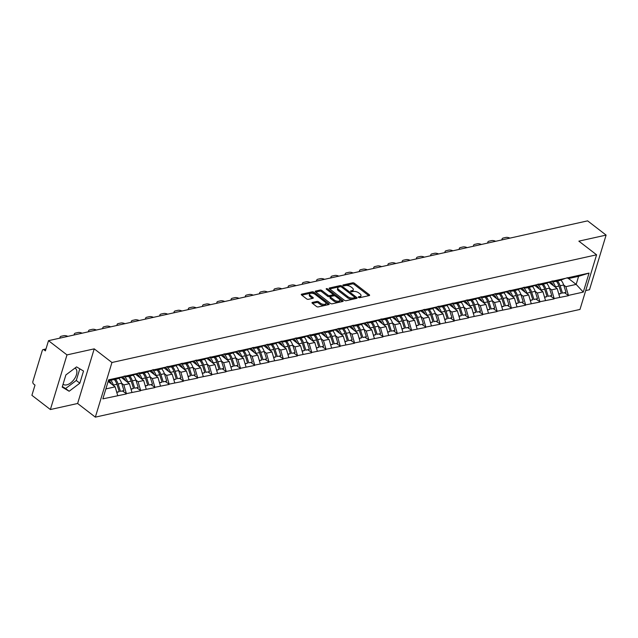 <?xml version="1.0" encoding="UTF-8"?>
<svg xmlns="http://www.w3.org/2000/svg" width="638" height="638" viewBox="0 0 638 638"><rect width="100%" height="100%" fill="white"/><g stroke="black" fill="none" stroke-linecap="round" stroke-linejoin="round"><path stroke-width="0.96" d="M358.492 297.388A0.885 0.407 16.9 0 0 359.696 297.699L369.227 295.577A1.26 0.582 16.9 0 0 369.609 295.306A1.26 0.582 16.9 0 0 369.298 294.74L354.393 283.256A1.26 0.582 16.9 0 0 352.662 282.817L343.132 284.939A0.885 0.407 16.9 0 0 342.861 285.13A0.885 0.407 16.9 0 0 343.084 285.521A0.885 0.407 16.9 0 0 344.289 285.832L345.525 285.553A4.043 1.866 16.9 0 1 351.044 286.956L352.288 287.913A4.043 1.866 16.9 0 1 353.285 289.732A4.043 1.866 16.9 0 1 352.064 290.593L350.836 290.872A0.885 0.407 16.9 0 0 350.565 291.064A0.885 0.407 16.9 0 0 350.788 291.454A0.885 0.407 16.9 0 0 351.993 291.765L353.229 291.486A4.043 1.866 16.9 0 1 358.747 292.89L359.991 293.847A4.043 1.866 16.9 0 1 360.988 295.665A4.043 1.866 16.9 0 1 359.768 296.526L358.54 296.806A0.885 0.407 16.9 0 0 358.269 296.997A0.885 0.407 16.9 0 0 358.492 297.388M63.066 384.212A10.041 5.646 127.6 0 0 63.178 384.299A10.041 5.646 127.6 0 0 66.719 384.866A10.041 5.646 127.6 0 0 75.372 377.313A10.041 5.646 127.6 0 0 75.436 368.389A10.041 5.646 127.6 0 0 74.965 368.094M312.381 302.42A1.26 0.582 16.9 0 0 312.006 302.683A1.26 0.582 16.9 0 0 312.317 303.257L316.496 306.479A1.26 0.582 16.9 0 0 318.226 306.918L328.809 304.557A1.26 0.582 16.9 0 0 329.192 304.294A1.26 0.582 16.9 0 0 328.881 303.72L313.968 292.244A1.26 0.582 16.9 0 0 312.245 291.805L301.654 294.158A1.26 0.582 16.9 0 0 301.28 294.421A1.26 0.582 16.9 0 0 301.591 294.995L306.639 298.887A1.26 0.582 16.9 0 0 308.369 299.326L312.899 298.313A1.26 0.582 16.9 0 0 313.282 298.042A1.26 0.582 16.9 0 0 312.963 297.475L310.459 295.546A3.381 1.563 16.9 0 1 309.629 294.03A3.381 1.563 16.9 0 1 311.886 293.241A3.381 1.563 16.9 0 1 315.26 294.485L325.077 302.037A3.381 1.563 16.9 0 1 325.914 303.56A3.381 1.563 16.9 0 1 323.649 304.342A3.381 1.563 16.9 0 1 320.276 303.106L318.641 301.846A1.26 0.582 16.9 0 0 316.919 301.407L312.381 302.42L312.165 303.122M94.225 348.85L66.982 354.903L48.504 340.668L587.622 220.86L606.1 235.095L578.857 241.148L596.586 254.801L111.945 362.504L94.225 348.85L77.621 403.487L95.341 417.14L111.945 362.504M344.4 300.275A1.26 0.582 16.9 0 0 346.131 300.713L356.714 298.361A1.26 0.582 16.9 0 0 357.097 298.09A1.26 0.582 16.9 0 0 356.786 297.523L341.872 286.039A1.26 0.582 16.9 0 0 340.15 285.601L329.559 287.953A1.26 0.582 16.9 0 0 329.176 288.224A1.26 0.582 16.9 0 0 329.495 288.791L344.4 300.275M342.766 301.463L332.175 303.816A1.26 0.582 16.9 0 1 330.452 303.377L315.539 291.893A1.26 0.582 16.9 0 1 315.228 291.327A1.26 0.582 16.9 0 1 315.611 291.056L320.14 290.051A1.26 0.582 16.9 0 1 321.863 290.489L327.908 295.139A1.26 0.582 16.9 0 0 329.639 295.577L332.645 294.916A1.26 0.582 16.9 0 0 333.02 294.644A1.26 0.582 16.9 0 0 332.709 294.078L326.417 289.229A0.885 0.407 16.9 0 1 326.201 288.831A0.885 0.407 16.9 0 1 326.792 288.623A0.885 0.407 16.9 0 1 327.669 288.95L342.829 300.626A1.26 0.582 16.9 0 1 343.14 301.192A1.26 0.582 16.9 0 1 342.766 301.463M95.341 417.14L579.982 309.438L596.586 254.801M122.648 391.142L126.396 393.63L123.836 384.913L121.611 383.207M126.292 393.957L102.854 398.862L108.635 379.849L589.065 273.08L583.291 292.092L568.434 295.394L565.882 286.677L563.657 284.963M564.686 292.906L568.434 295.394M568.338 295.721L554.175 298.56L551.615 289.851L549.398 288.137M550.427 296.08L554.175 298.56M554.079 298.887L539.915 301.734L537.356 293.017L535.138 291.303M536.167 299.246L539.915 301.734M539.82 302.061L525.656 304.9L523.096 296.184L520.879 294.477L523.248 301.854L519.731 302.635L517.362 295.282A10.559 7.249 -102.5 0 0 514.722 290.505M521.908 302.412L525.656 304.9M525.56 305.227L511.397 308.066L508.837 299.358L506.62 297.643M507.649 305.586L511.397 308.066M511.301 308.393L497.138 311.24L494.578 302.524L492.361 300.809L494.729 308.194L491.212 308.975L488.844 301.614A10.559 7.249 -102.5 0 0 486.204 296.845M493.389 308.752L497.138 311.24M497.042 311.567L482.878 314.406L480.318 305.69L478.101 303.983M479.13 311.926L482.878 314.406M482.783 314.733L468.619 317.572L466.059 308.864L463.842 307.149M464.871 315.092L468.619 317.572M468.523 317.899L454.36 320.747L451.8 312.03L449.583 310.315M450.611 318.258L454.36 320.747M454.264 321.074L440.1 323.913L437.54 315.196L435.315 313.489L437.692 320.866L434.175 321.648L431.806 314.295A10.559 7.249 -102.5 0 0 429.159 309.518M436.352 321.432L440.1 323.913M440.005 324.24L425.841 327.079L423.281 318.37L421.056 316.655M422.093 324.598L425.841 327.079M425.745 327.414L411.582 330.253L409.022 321.536L406.797 319.821L409.173 327.206L405.648 327.988L403.288 320.627A10.559 7.249 -102.5 0 0 400.64 315.858M407.834 327.765L411.582 330.253M411.486 330.58L397.322 333.419L394.762 324.702L392.537 322.995M393.574 330.939L397.322 333.419M397.227 333.746L383.063 336.585L380.503 327.876L378.278 326.162L380.655 333.546L377.13 334.328L374.769 326.967A10.559 7.249 -102.5 0 0 372.121 322.198M379.315 334.105L383.063 336.585M382.967 336.92L368.804 339.759L366.244 331.042L364.019 329.328M365.056 337.271L368.804 339.759M368.708 340.086L354.545 342.925L351.985 334.216L349.76 332.502M350.796 340.445L354.545 342.925M354.449 343.252L340.285 346.099L337.725 337.382L335.5 335.668M336.537 343.611L340.285 346.099M340.19 346.426L326.026 349.265L323.466 340.548L321.241 338.842L323.618 346.219L320.093 347L317.732 339.647A10.559 7.249 -102.5 0 0 315.084 334.87M322.278 346.777L326.026 349.265M325.93 349.592L311.767 352.431L309.207 343.722L306.982 342.008M308.018 349.951L311.767 352.431M311.671 352.758L297.507 355.605L294.947 346.889L292.722 345.174M293.759 353.117L297.507 355.605M297.412 355.932L283.248 358.771L280.688 350.055L278.463 348.348M279.5 356.291L283.248 358.771M283.152 359.098L268.989 361.937L266.429 353.229L264.204 351.514M265.241 359.457L268.989 361.937M268.885 362.264L254.729 365.111L252.169 356.395L249.944 354.68L252.321 362.065L248.796 362.847L246.435 355.486A10.559 7.249 -102.5 0 0 243.788 350.717M250.981 362.623L254.729 365.111M254.626 365.438L240.47 368.278L237.91 359.561L235.685 357.854M236.722 365.797L240.47 368.278M240.366 368.604L226.211 371.444L223.651 362.735L221.426 361.02L223.794 368.405L220.277 369.187L217.917 361.826A10.559 7.249 -102.5 0 0 215.269 357.057M222.463 368.963L226.211 371.444M226.107 371.779L211.952 374.618L209.392 365.901L207.167 364.186M208.203 372.129L211.952 374.618M211.848 374.945L197.692 377.784L195.132 369.067L192.907 367.36L195.276 374.737L191.759 375.519L189.398 368.166A10.559 7.249 -102.5 0 0 186.751 363.389M193.944 375.303L197.692 377.784M197.589 378.111L183.433 380.95L180.873 372.241L178.648 370.526M179.685 378.47L183.433 380.95M183.329 381.285L169.174 384.124L166.614 375.407L164.389 373.693L166.757 381.077L163.24 381.859L160.88 374.498A10.559 7.249 -102.5 0 0 158.232 369.729M165.425 381.636L169.174 384.124M169.07 384.451L154.914 387.29L152.354 378.581L150.129 376.867M151.166 384.81L154.914 387.29M154.811 387.617L140.655 390.464L138.095 381.747L135.87 380.033M136.907 387.976L140.655 390.464M140.551 390.791L126.396 393.63M125.072 375.886L126.292 376.827L132.17 374.618M137.744 373.374L131.867 375.591L126.292 376.827M123.836 384.913L129.41 383.677L121.244 377.385M131.97 392.394L129.41 383.677M139.331 372.72L140.551 373.661L146.429 371.444M152.004 370.207L146.126 372.425L140.551 373.661M138.095 381.747L143.67 380.511L135.503 374.219M146.23 389.22L143.67 380.511M153.591 369.546L154.811 370.495L160.688 368.278M166.263 367.041L160.385 369.25L154.811 370.495M152.354 378.581L157.929 377.337L149.763 371.053M160.489 386.054L157.929 377.337M167.85 366.379L169.07 367.321L174.948 365.111M180.522 363.867L174.645 366.084L169.07 367.321M166.614 375.407L172.188 374.171L164.022 367.879M174.748 382.88L172.188 374.171M182.109 363.213L183.329 364.154L189.207 361.937M194.781 360.701L188.904 362.91L183.329 364.154M180.873 372.241L186.448 370.997L178.281 364.713M189.007 379.714L186.448 370.997M196.368 360.039L197.589 360.98L203.466 358.771M209.041 357.527L203.163 359.744L197.589 360.98M195.132 369.067L200.707 367.831L192.54 361.547M203.267 376.548L200.707 367.831M210.628 356.873L211.848 357.814L217.725 355.597M223.3 354.361L217.422 356.578L211.848 357.814M209.392 365.901L214.966 364.665L206.8 358.373M217.526 373.374L214.966 364.665M224.887 353.707L226.107 354.648L231.985 352.431M237.559 351.195L231.682 353.404L226.107 354.648M223.651 362.735L229.225 361.491L221.059 355.206M231.785 370.207L229.225 361.491M239.146 350.533L240.366 351.474L246.244 349.265M251.819 348.021L245.941 350.238L240.366 351.474M237.91 359.561L243.485 358.325L235.318 352.04M246.045 367.041L243.485 358.325M253.406 347.367L254.626 348.308L260.503 346.091M266.086 344.855L260.2 347.072L254.626 348.308M252.169 356.395L257.744 355.159L249.578 348.866M260.304 363.867L257.744 355.159M267.665 344.201L268.885 345.142L274.763 342.925M280.345 341.689L274.46 343.898L268.885 345.142M266.429 353.229L272.003 351.985L263.845 345.7M274.563 360.701L272.003 351.985M281.924 341.027L283.144 341.968L289.022 339.759M294.604 338.515L288.719 340.732L283.144 341.968M280.688 350.055L286.263 348.819L278.104 342.526M288.823 357.535L286.263 348.819M296.184 337.861L297.404 338.802L303.281 336.585M308.864 335.349L302.978 337.566L297.404 338.802M294.947 346.889L300.522 345.652L292.363 339.36M303.082 354.361L300.522 345.652M310.443 334.695L311.663 335.636L317.541 333.419M323.123 332.183L317.238 334.392L311.663 335.636M309.207 343.722L314.781 342.478L306.623 336.194M317.341 351.195L314.781 342.478M324.702 331.521L325.922 332.462L331.8 330.253M337.382 329.009L331.497 331.226L325.922 332.462M323.466 340.548L329.041 339.312L320.882 333.02M331.601 348.029L329.041 339.312M338.961 328.355L340.182 329.296L346.059 327.079M351.642 325.843L345.756 328.06L340.182 329.296M337.725 337.382L343.3 336.146L335.141 329.854M345.86 344.855L343.3 336.146M353.221 325.181L354.441 326.13L360.326 323.913M365.901 322.676L360.015 324.886L354.441 326.13M351.985 334.216L357.559 332.972L349.401 326.688M360.119 341.689L357.559 332.972M367.48 322.015L368.7 322.956L374.586 320.747M380.16 319.502L374.275 321.719L368.7 322.956M366.244 331.042L371.818 329.806L363.66 323.514M374.378 338.515L371.818 329.806M381.739 318.848L382.959 319.79L388.845 317.572M394.42 316.336L388.534 318.545L382.959 319.79M380.503 327.876L386.078 326.632L377.919 320.348M388.638 335.349L386.078 326.632M395.999 315.674L397.219 316.615L403.104 314.406M408.679 313.162L402.793 315.379L397.219 316.615M394.762 324.702L400.337 323.466L392.179 317.182M402.897 332.183L400.337 323.466M410.258 312.508L411.478 313.449L417.364 311.232M422.938 309.996L417.061 312.213L411.478 313.449M409.022 321.536L414.596 320.3L406.438 314.008M417.156 329.009L414.596 320.3M424.517 309.342L425.737 310.283L431.623 308.066M437.197 306.83L431.32 309.039L425.737 310.283M423.281 318.37L428.856 317.126L420.697 310.842M431.416 325.843L428.856 317.126M438.777 306.168L439.997 307.109L445.882 304.9M451.457 303.656L445.579 305.873L439.997 307.109M437.54 315.196L443.115 313.96L434.956 307.675M445.675 322.676L443.115 313.96M453.036 303.002L454.256 303.943L460.142 301.726M465.716 300.49L459.839 302.707L454.256 303.943M451.8 312.03L457.382 310.794L449.216 304.501M459.934 319.502L457.382 310.794M467.295 299.836L468.515 300.777L474.401 298.56M479.975 297.324L474.098 299.533L468.515 300.777M466.059 308.864L471.641 307.62L463.475 301.335M474.194 316.336L471.641 307.62M481.554 296.662L482.775 297.603L488.66 295.394M494.235 294.15L488.357 296.367L482.775 297.603M480.318 305.69L485.901 304.454L477.734 298.169M488.453 313.17L485.901 304.454M495.814 293.496L497.034 294.437L502.919 292.22M508.494 290.984L502.616 293.201L497.034 294.437M494.578 302.524L500.16 301.288L491.994 294.995M502.712 309.996L500.16 301.288M510.073 290.33L511.301 291.271L517.179 289.054M522.753 287.818L516.876 290.027L511.301 291.271M508.837 299.358L514.419 298.113L506.253 291.829M516.979 306.83L514.419 298.113M524.332 287.156L525.56 288.097L531.438 285.888M537.013 284.644L531.135 286.861L525.56 288.097M523.096 296.184L528.679 294.947L520.512 288.655M531.239 303.664L528.679 294.947M538.592 283.99L539.82 284.931L545.697 282.714M551.272 281.478L545.394 283.695L539.82 284.931M537.356 293.017L542.938 291.781L534.772 285.489M545.498 300.49L542.938 291.781M552.851 280.816L554.079 281.765L559.957 279.548M565.531 278.312L559.654 280.521L554.079 281.765M551.615 289.851L557.197 288.607L549.031 282.323M559.757 297.324L557.197 288.607M567.11 277.65L568.338 278.591L574.216 276.382M565.882 286.677L576.162 284.396L578.618 276.31L568.338 278.591M568.562 278.543L576.162 284.396L583.291 292.092M578.618 276.31L589.065 273.08M585.716 290.577L589.496 289.732L606.1 235.095M66.982 354.903L50.378 409.54L31.9 395.313L35.002 385.089L33.654 384.052A1.93 1.324 -102.5 0 1 32.889 381.436L42.283 350.509A1.93 1.324 -102.5 0 1 43.129 349.6A1.93 1.324 -102.5 0 1 44.046 349.847L45.394 350.884L48.504 340.668M50.378 409.54L77.621 403.487M123.485 376.548L117.607 378.757L108.34 380.822M105.884 388.909L115.151 386.843L108.149 381.452M117.711 395.56L115.151 386.843M83.522 371.029L76.552 366.898L65.881 374.945L62.181 387.122L69.151 391.254L79.822 383.207L83.522 371.029M359.162 297.683L359.441 297.619A4.043 1.866 16.9 0 0 360.661 296.758L360.988 295.665M353.285 289.732L352.958 290.824A4.043 1.866 16.9 0 1 351.737 291.686L351.458 291.749M368.772 295.681L354.058 284.349A1.26 0.582 16.9 0 0 352.336 283.91L343.754 285.816M340.477 286.693A1.26 0.582 16.9 0 0 339.815 286.693L329.686 288.942M356.251 298.464L354.832 297.364M354.569 297.683A0.885 0.407 16.9 0 0 354.832 297.499A0.885 0.407 16.9 0 0 354.616 297.101L341.529 287.02A0.885 0.407 16.9 0 0 340.317 286.709L339.017 287.004A4.043 1.866 16.9 0 0 337.797 287.866A4.043 1.866 16.9 0 0 338.802 289.684L347.742 296.574A4.043 1.866 16.9 0 0 353.269 297.978L354.569 297.683L354.234 298.775A0.885 0.407 16.9 0 0 354.505 298.592L354.832 297.499M337.797 287.866L337.47 288.958A4.043 1.866 16.9 0 0 338.467 290.776L338.802 289.684M354.234 298.775L352.934 299.07A4.043 1.866 16.9 0 1 347.415 297.667L338.467 290.776M315.738 292.044L319.805 291.143L320.14 290.051M333.02 294.644L332.693 295.737A1.26 0.582 16.9 0 1 332.31 296.008L329.304 296.678A1.26 0.582 16.9 0 1 327.581 296.239L321.536 291.582A1.26 0.582 16.9 0 0 319.805 291.143M332.996 294.397L335.038 295.968M339.528 299.429L342.303 301.567M334.184 299.972A3.381 1.563 16.9 0 0 337.558 301.216A3.381 1.563 16.9 0 0 339.823 300.426A3.381 1.563 16.9 0 0 338.985 298.911L335.532 296.247A1.26 0.582 16.9 0 0 333.802 295.809L330.795 296.471A1.26 0.582 16.9 0 0 330.412 296.742A1.26 0.582 16.9 0 0 330.731 297.308L334.184 299.972L333.857 301.072A3.381 1.563 16.9 0 0 337.231 302.308A3.381 1.563 16.9 0 0 339.488 301.519L339.823 300.426M330.412 296.742L330.085 297.834A1.26 0.582 16.9 0 0 330.396 298.409L330.731 297.308M333.857 301.072L330.396 298.409M325.914 303.56L325.579 304.653A3.381 1.563 16.9 0 1 323.322 305.435A3.381 1.563 16.9 0 1 319.941 304.198L318.306 302.938A1.26 0.582 16.9 0 0 316.584 302.5L312.516 303.409M309.629 294.03L309.294 295.123A3.381 1.563 16.9 0 0 310.132 296.638L310.459 295.546M312.437 298.417L310.132 296.638M314.518 294.006L313.641 293.336A1.26 0.582 16.9 0 0 311.91 292.898L301.79 295.147M328.347 304.661L325.611 302.556M62.341 386.588L65.602 388.526L76.273 380.471L79.814 368.828M76.273 380.471L79.822 383.207M65.602 388.526L69.151 391.254M509.914 238.126A3.86 1.786 16.9 0 0 505.767 237.464L503.294 238.014A3.86 1.786 16.9 0 0 502.13 238.843A3.86 1.786 16.9 0 0 502.345 239.808M560.874 280.058A10.559 7.249 77.5 0 1 563.665 284.987L560.14 285.768A10.559 7.249 -102.5 0 0 557.5 280.999M560.14 285.768L562.509 293.129L566.026 292.348L563.665 284.987M566.026 292.348L562.509 293.129M550.155 281.9A8.629 5.925 77.5 0 1 553.609 285.848M551.782 281.055A10.559 7.249 77.5 0 1 555.435 286.821L555.618 287.395M558.84 294.206L561.32 293.392L558.952 286.039A10.559 7.249 -102.5 0 0 556.312 281.262M561.32 293.392L558.768 293.959M495.654 241.3A3.86 1.786 16.9 0 0 491.507 240.63L489.035 241.18A3.86 1.786 16.9 0 0 487.871 242.009A3.86 1.786 16.9 0 0 488.086 242.982M546.614 283.232A10.559 7.249 77.5 0 1 549.406 288.161L545.881 288.942A10.559 7.249 -102.5 0 0 543.241 284.173M545.881 288.942L548.249 296.295L551.766 295.514L549.406 288.161M551.766 295.514L548.249 296.295M535.896 285.066A8.629 5.925 77.5 0 1 539.349 289.022M537.523 284.229A10.559 7.249 77.5 0 1 541.176 289.987L541.359 290.569M544.581 297.38L547.061 296.566L544.692 289.205A10.559 7.249 -102.5 0 0 542.053 284.436M547.061 296.566L544.509 297.133M481.395 244.466A3.86 1.786 16.9 0 0 477.248 243.804L474.776 244.354A3.86 1.786 16.9 0 0 473.611 245.175A3.86 1.786 16.9 0 0 473.827 246.148M532.355 286.398A10.559 7.249 77.5 0 1 535.146 291.327L531.621 292.108A10.559 7.249 -102.5 0 0 528.982 287.339M531.621 292.108L533.99 299.469L537.507 298.688L535.146 291.327M537.507 298.688L533.99 299.469M521.637 288.232A8.629 5.925 77.5 0 1 525.09 292.188M523.264 287.395A10.559 7.249 77.5 0 1 526.916 293.153L527.1 293.735M530.322 300.546L532.802 299.732L530.433 292.371A10.559 7.249 -102.5 0 0 527.793 287.602M532.802 299.732L530.25 300.299M467.136 247.632A3.86 1.786 16.9 0 0 462.989 246.97L460.516 247.52A3.86 1.786 16.9 0 0 459.352 248.349A3.86 1.786 16.9 0 0 459.567 249.314M518.096 289.572A10.559 7.249 77.5 0 1 520.887 294.493L517.362 295.282M523.248 301.854L519.731 302.635M507.377 291.406A8.629 5.925 77.5 0 1 510.831 295.354M509.004 290.561A10.559 7.249 77.5 0 1 512.657 296.327L512.84 296.901M516.062 303.712L518.542 302.898L516.174 295.546A10.559 7.249 -102.5 0 0 513.534 290.769M518.542 302.898L515.99 303.465M452.876 250.806A3.86 1.786 16.9 0 0 448.729 250.136L446.257 250.686A3.86 1.786 16.9 0 0 445.093 251.516A3.86 1.786 16.9 0 0 445.308 252.489M503.837 292.738A10.559 7.249 77.5 0 1 506.628 297.667L503.103 298.448A10.559 7.249 -102.5 0 0 500.463 293.679M503.103 298.448L505.471 305.809L508.988 305.02L506.628 297.667M508.988 305.02L505.471 305.809M493.118 294.573A8.629 5.925 77.5 0 1 496.571 298.528M494.745 293.735A10.559 7.249 77.5 0 1 498.398 299.493L498.581 300.075M501.803 306.886L504.283 306.073L501.915 298.712A10.559 7.249 -102.5 0 0 499.275 293.943M504.283 306.073L501.731 306.639M438.617 253.972A3.86 1.786 16.9 0 0 434.47 253.31L431.998 253.86A3.86 1.786 16.9 0 0 430.833 254.682A3.86 1.786 16.9 0 0 431.049 255.655M489.577 295.904A10.559 7.249 77.5 0 1 492.369 300.833L488.844 301.614M494.729 308.194L491.212 308.975M478.859 297.747A8.629 5.925 77.5 0 1 482.312 301.694M480.486 296.901A10.559 7.249 77.5 0 1 484.138 302.659L484.322 303.241M487.544 310.052L490.024 309.239L487.655 301.878A10.559 7.249 -102.5 0 0 485.016 297.109M490.024 309.239L487.472 309.805M424.358 257.146A3.86 1.786 16.9 0 0 420.211 256.476L417.738 257.026A3.86 1.786 16.9 0 0 416.574 257.856A3.86 1.786 16.9 0 0 416.789 258.821M475.318 299.078A10.559 7.249 77.5 0 1 478.109 304.007L474.584 304.789A10.559 7.249 -102.5 0 0 471.937 300.012M474.584 304.789L476.953 312.141L480.47 311.36L478.109 304.007M480.47 311.36L476.953 312.141M464.592 300.913A8.629 5.925 77.5 0 1 468.053 304.86M466.226 300.067A10.559 7.249 77.5 0 1 469.879 305.833L470.062 306.407M473.284 313.226L475.765 312.405L473.396 305.052A10.559 7.249 -102.5 0 0 470.748 300.275M475.765 312.405L473.213 312.971M410.098 260.312A3.86 1.786 16.9 0 0 405.951 259.65L403.479 260.192A3.86 1.786 16.9 0 0 402.315 261.022A3.86 1.786 16.9 0 0 402.53 261.995M461.059 302.245A10.559 7.249 77.5 0 1 463.85 307.173L460.325 307.955A10.559 7.249 -102.5 0 0 457.677 303.186M460.325 307.955L462.694 315.316L466.211 314.534L463.85 307.173M466.211 314.534L462.694 315.316M450.332 304.079A8.629 5.925 77.5 0 1 453.793 308.034M451.967 303.241A10.559 7.249 77.5 0 1 455.62 308.999L455.803 309.582M459.025 316.392L461.505 315.579L459.137 308.218A10.559 7.249 -102.5 0 0 456.489 303.449M461.505 315.579L458.953 316.145M395.839 263.478A3.86 1.786 16.9 0 0 391.692 262.816L389.22 263.366A3.86 1.786 16.9 0 0 388.056 264.188A3.86 1.786 16.9 0 0 388.271 265.161M446.799 305.411A10.559 7.249 77.5 0 1 449.583 310.339L446.066 311.121A10.559 7.249 -102.5 0 0 443.418 306.352M446.066 311.121L448.434 318.482L451.951 317.7L449.583 310.339M451.951 317.7L448.434 318.482M436.073 307.253A8.629 5.925 77.5 0 1 439.534 311.2M437.708 306.407A10.559 7.249 77.5 0 1 441.36 312.173L441.544 312.748M444.766 319.558L447.246 318.745L444.877 311.384A10.559 7.249 -102.5 0 0 442.23 306.615M447.246 318.745L444.694 319.311M381.58 266.652A3.86 1.786 16.9 0 0 377.433 265.982L374.961 266.532A3.86 1.786 16.9 0 0 373.796 267.362A3.86 1.786 16.9 0 0 374.012 268.327M432.54 308.585A10.559 7.249 77.5 0 1 435.323 313.513L431.806 314.295M437.692 320.866L434.175 321.648M421.814 310.419A8.629 5.925 77.5 0 1 425.275 314.367M423.449 309.582A10.559 7.249 77.5 0 1 427.101 315.339L427.285 315.914M430.506 322.732L432.987 321.911L430.618 314.558A10.559 7.249 -102.5 0 0 427.97 309.789M432.987 321.911L430.435 322.485M367.321 269.818A3.86 1.786 16.9 0 0 363.174 269.156L360.701 269.699A3.86 1.786 16.9 0 0 359.537 270.528A3.86 1.786 16.9 0 0 359.752 271.501M418.281 311.751A10.559 7.249 77.5 0 1 421.064 316.679L417.547 317.461A10.559 7.249 -102.5 0 0 414.899 312.692M417.547 317.461L419.908 324.822L423.433 324.04L421.064 316.679M423.433 324.04L419.908 324.822M407.554 313.585A8.629 5.925 77.5 0 1 411.016 317.541M409.189 312.748A10.559 7.249 77.5 0 1 412.842 318.506L413.025 319.088M416.247 325.898L418.719 325.085L416.359 317.724A10.559 7.249 -102.5 0 0 413.711 312.955M418.719 325.085L416.175 325.651M353.061 272.984A3.86 1.786 16.9 0 0 348.914 272.322L346.442 272.873A3.86 1.786 16.9 0 0 345.278 273.694A3.86 1.786 16.9 0 0 345.493 274.667M404.021 314.917A10.559 7.249 77.5 0 1 406.805 319.845L403.288 320.627M409.173 327.206L405.648 327.988M393.295 316.759A8.629 5.925 77.5 0 1 396.756 320.707M394.93 315.914A10.559 7.249 77.5 0 1 398.583 321.68L398.766 322.254M401.988 329.064L404.46 328.251L402.099 320.898A10.559 7.249 -102.5 0 0 399.452 316.121M404.46 328.251L401.916 328.817M338.802 276.158A3.86 1.786 16.9 0 0 334.655 275.488L332.183 276.039A3.86 1.786 16.9 0 0 331.018 276.868A3.86 1.786 16.9 0 0 331.234 277.841M389.762 318.091A10.559 7.249 77.5 0 1 392.545 323.019L389.028 323.801A10.559 7.249 -102.5 0 0 386.381 319.024M389.028 323.801L391.389 331.154L394.914 330.372L392.545 323.019M394.914 330.372L391.389 331.154M379.036 319.925A8.629 5.925 77.5 0 1 382.497 323.881M380.671 319.088A10.559 7.249 77.5 0 1 384.323 324.846L384.507 325.428M387.729 332.238L390.201 331.417L387.84 324.064A10.559 7.249 -102.5 0 0 385.192 319.295M390.201 331.417L387.657 331.991M324.543 279.324A3.86 1.786 16.9 0 0 320.396 278.662L317.923 279.205A3.86 1.786 16.9 0 0 316.759 280.034A3.86 1.786 16.9 0 0 316.974 281.007M375.503 321.257A10.559 7.249 77.5 0 1 378.286 326.185L374.769 326.967M380.655 333.546L377.13 334.328M364.776 323.091A8.629 5.925 77.5 0 1 368.238 327.047M366.411 322.254A10.559 7.249 77.5 0 1 370.064 328.012L370.247 328.594M373.469 335.405L375.941 334.591L373.581 327.23A10.559 7.249 -102.5 0 0 370.933 322.461M375.941 334.591L373.389 335.157M310.283 282.49A3.86 1.786 16.9 0 0 306.136 281.829L303.664 282.379A3.86 1.786 16.9 0 0 302.5 283.2A3.86 1.786 16.9 0 0 302.715 284.173M361.244 324.423A10.559 7.249 77.5 0 1 364.027 329.352L360.51 330.133A10.559 7.249 -102.5 0 0 357.862 325.364M360.51 330.133L362.87 337.494L366.395 336.712L364.027 329.352M366.395 336.712L362.87 337.494M350.517 326.265A8.629 5.925 77.5 0 1 353.978 330.213M352.152 325.42A10.559 7.249 77.5 0 1 355.805 331.186L355.988 331.76M359.21 338.571L361.682 337.757L359.322 330.404A10.559 7.249 -102.5 0 0 356.674 325.627M361.682 337.757L359.13 338.323M296.024 285.664A3.86 1.786 16.9 0 0 291.877 284.995L289.405 285.545A3.86 1.786 16.9 0 0 288.24 286.374A3.86 1.786 16.9 0 0 288.456 287.347M346.984 327.597A10.559 7.249 77.5 0 1 349.768 332.526L346.251 333.307A10.559 7.249 -102.5 0 0 343.603 328.538M346.251 333.307L348.611 340.66L352.136 339.879L349.768 332.526M352.136 339.879L348.611 340.66M336.258 329.431A8.629 5.925 77.5 0 1 339.719 333.387M337.893 328.594A10.559 7.249 77.5 0 1 341.545 334.352L341.729 334.934M344.951 341.745L347.423 340.931L345.062 333.57A10.559 7.249 -102.5 0 0 342.415 328.801M347.423 340.931L344.871 341.497M281.765 288.831A3.86 1.786 16.9 0 0 277.618 288.169L275.145 288.719A3.86 1.786 16.9 0 0 273.981 289.54A3.86 1.786 16.9 0 0 274.196 290.513M332.725 330.763A10.559 7.249 77.5 0 1 335.508 335.692L331.991 336.473A10.559 7.249 -102.5 0 0 329.344 331.704M331.991 336.473L334.352 343.834L337.877 343.053L335.508 335.692M337.877 343.053L334.352 343.834M321.999 332.597A8.629 5.925 77.5 0 1 325.46 336.553M323.633 331.76A10.559 7.249 77.5 0 1 327.286 337.518L327.469 338.1M330.691 344.911L333.164 344.097L330.803 336.736A10.559 7.249 -102.5 0 0 328.155 331.967M333.164 344.097L330.612 344.664M267.505 291.997A3.86 1.786 16.9 0 0 263.358 291.335L260.886 291.885A3.86 1.786 16.9 0 0 259.722 292.714A3.86 1.786 16.9 0 0 259.937 293.679M318.466 333.929A10.559 7.249 77.5 0 1 321.249 338.858L317.732 339.647M323.618 346.219L320.093 347M307.739 335.771A8.629 5.925 77.5 0 1 311.2 339.719M309.374 334.926A10.559 7.249 77.5 0 1 313.027 340.692L313.21 341.266M316.432 348.077L318.904 347.263L316.544 339.91A10.559 7.249 -102.5 0 0 313.896 335.133M318.904 347.263L316.352 347.83M253.246 295.171A3.86 1.786 16.9 0 0 249.099 294.501L246.627 295.051A3.86 1.786 16.9 0 0 245.463 295.88A3.86 1.786 16.9 0 0 245.678 296.853M304.206 337.103A10.559 7.249 77.5 0 1 306.99 342.032L303.473 342.813A10.559 7.249 -102.5 0 0 300.825 338.044M303.473 342.813L305.833 350.174L309.358 349.385L306.99 342.032M309.358 349.385L305.833 350.174M293.48 338.938A8.629 5.925 77.5 0 1 296.941 342.893M295.115 338.1A10.559 7.249 77.5 0 1 298.767 343.858L298.951 344.44M302.173 351.251L304.645 350.437L302.284 343.077A10.559 7.249 -102.5 0 0 299.637 338.307M304.645 350.437L302.093 351.004M238.987 298.337A3.86 1.786 16.9 0 0 234.84 297.675L232.368 298.225A3.86 1.786 16.9 0 0 231.203 299.047A3.86 1.786 16.9 0 0 231.419 300.019M289.947 340.269A10.559 7.249 77.5 0 1 292.73 345.198L289.213 345.979A10.559 7.249 -102.5 0 0 286.566 341.21M289.213 345.979L291.574 353.34L295.099 352.559L292.73 345.198M295.099 352.559L291.574 353.34M279.221 342.112A8.629 5.925 77.5 0 1 282.682 346.059M280.856 341.266A10.559 7.249 77.5 0 1 284.508 347.024L284.692 347.606M287.905 354.417L290.386 353.604L288.025 346.243A10.559 7.249 -102.5 0 0 285.377 341.474M290.386 353.604L287.834 354.17M224.728 301.511A3.86 1.786 16.9 0 0 220.573 300.841L218.108 301.391A3.86 1.786 16.9 0 0 216.944 302.221A3.86 1.786 16.9 0 0 217.159 303.186M275.688 343.443A10.559 7.249 77.5 0 1 278.471 348.372L274.954 349.153A10.559 7.249 -102.5 0 0 272.306 344.376M274.954 349.153L277.315 356.506L280.84 355.725L278.471 348.372M280.84 355.725L277.315 356.506M264.961 345.278A8.629 5.925 77.5 0 1 268.423 349.225M266.596 344.432A10.559 7.249 77.5 0 1 270.249 350.198L270.432 350.772M273.646 357.583L276.126 356.77L273.766 349.417A10.559 7.249 -102.5 0 0 271.118 344.64M276.126 356.77L273.574 357.336M210.468 304.677A3.86 1.786 16.9 0 0 206.313 304.015L203.849 304.557A3.86 1.786 16.9 0 0 202.685 305.387A3.86 1.786 16.9 0 0 202.9 306.36M261.428 346.609A10.559 7.249 77.5 0 1 264.212 351.538L260.695 352.32A10.559 7.249 -102.5 0 0 258.047 347.55M260.695 352.32L263.055 359.68L266.58 358.899L264.212 351.538M266.58 358.899L263.055 359.68M250.702 348.444A8.629 5.925 77.5 0 1 254.163 352.399M252.337 347.606A10.559 7.249 77.5 0 1 255.99 353.364L256.173 353.946M259.387 360.757L261.867 359.944L259.506 352.583A10.559 7.249 -102.5 0 0 256.859 347.814M261.867 359.944L259.315 360.51M196.209 307.843A3.86 1.786 16.9 0 0 192.054 307.181L189.59 307.731A3.86 1.786 16.9 0 0 188.425 308.553A3.86 1.786 16.9 0 0 188.641 309.526M247.169 349.776A10.559 7.249 77.5 0 1 249.952 354.704L246.435 355.486M252.321 362.065L248.796 362.847M236.443 351.618A8.629 5.925 77.5 0 1 239.904 355.565M238.078 350.772A10.559 7.249 77.5 0 1 241.73 356.538L241.914 357.113M245.128 363.923L247.608 363.11L245.247 355.749A10.559 7.249 -102.5 0 0 242.599 350.98M247.608 363.11L245.056 363.676M181.95 311.017A3.86 1.786 16.9 0 0 177.795 310.347L175.33 310.897A3.86 1.786 16.9 0 0 174.166 311.727A3.86 1.786 16.9 0 0 174.381 312.692M232.91 352.95A10.559 7.249 77.5 0 1 235.693 357.878L232.176 358.66A10.559 7.249 -102.5 0 0 229.528 353.883M232.176 358.66L234.537 366.013L238.054 365.231L235.693 357.878M238.054 365.231L234.537 366.013M222.184 354.784A8.629 5.925 77.5 0 1 225.645 358.731M223.818 353.946A10.559 7.249 77.5 0 1 227.471 359.704L227.654 360.279M230.868 367.097L233.349 366.276L230.988 358.923A10.559 7.249 -102.5 0 0 228.34 354.154M233.349 366.276L230.796 366.85M167.69 314.183A3.86 1.786 16.9 0 0 163.535 313.521L161.071 314.063A3.86 1.786 16.9 0 0 159.907 314.893A3.86 1.786 16.9 0 0 160.122 315.866M218.651 356.116A10.559 7.249 77.5 0 1 221.434 361.044L217.917 361.826M223.794 368.405L220.277 369.187M207.924 357.95A8.629 5.925 77.5 0 1 211.385 361.906M209.559 357.113A10.559 7.249 77.5 0 1 213.212 362.87L213.395 363.453M216.609 370.263L219.089 369.45L216.729 362.089A10.559 7.249 -102.5 0 0 214.081 357.32M219.089 369.45L216.537 370.016M153.431 317.349A3.86 1.786 16.9 0 0 149.276 316.687L146.812 317.238A3.86 1.786 16.9 0 0 145.647 318.059A3.86 1.786 16.9 0 0 145.863 319.032M204.391 359.282A10.559 7.249 77.5 0 1 207.175 364.21L203.658 364.992A10.559 7.249 -102.5 0 0 201.01 360.223M203.658 364.992L206.018 372.353L209.535 371.571L207.175 364.21M209.535 371.571L206.018 372.353M193.665 361.124A8.629 5.925 77.5 0 1 197.126 365.072M195.292 360.279A10.559 7.249 77.5 0 1 198.952 366.045L199.136 366.619M202.35 373.429L204.83 372.616L202.469 365.263A10.559 7.249 -102.5 0 0 199.822 360.486M204.83 372.616L202.278 373.182M139.172 320.523A3.86 1.786 16.9 0 0 135.017 319.853L132.552 320.404A3.86 1.786 16.9 0 0 131.388 321.233A3.86 1.786 16.9 0 0 131.603 322.206M190.124 362.456A10.559 7.249 77.5 0 1 192.915 367.384L189.398 368.166M195.276 374.737L191.759 375.519M179.406 364.29A8.629 5.925 77.5 0 1 182.867 368.238M181.032 363.453A10.559 7.249 77.5 0 1 184.693 369.211L184.876 369.793M188.09 376.603L190.571 375.782L188.21 368.429A10.559 7.249 -102.5 0 0 185.562 363.66M190.571 375.782L188.019 376.356M124.904 323.689A3.86 1.786 16.9 0 0 120.757 323.027L118.293 323.57A3.86 1.786 16.9 0 0 117.129 324.399A3.86 1.786 16.9 0 0 117.344 325.372M175.865 365.622A10.559 7.249 77.5 0 1 178.656 370.55L175.139 371.332A10.559 7.249 -102.5 0 0 172.491 366.563M175.139 371.332L177.5 378.693L181.017 377.911L178.656 370.55M181.017 377.911L177.5 378.693M165.146 367.456A8.629 5.925 77.5 0 1 168.607 371.412M166.773 366.619A10.559 7.249 77.5 0 1 170.434 372.377L170.617 372.959M173.831 379.769L176.311 378.956L173.951 371.595A10.559 7.249 -102.5 0 0 171.303 366.826M176.311 378.956L173.759 379.522M110.645 326.855A3.86 1.786 16.9 0 0 106.498 326.193L104.034 326.744A3.86 1.786 16.9 0 0 102.87 327.565A3.86 1.786 16.9 0 0 103.085 328.538M161.605 368.788A10.559 7.249 77.5 0 1 164.397 373.716L160.88 374.498M166.757 381.077L163.24 381.859M150.887 370.63A8.629 5.925 77.5 0 1 154.348 374.578M152.514 369.785A10.559 7.249 77.5 0 1 156.166 375.551L156.358 376.125M159.572 382.936L162.052 382.122L159.691 374.769A10.559 7.249 -102.5 0 0 157.044 369.992M162.052 382.122L159.5 382.688M96.386 330.029A3.86 1.786 16.9 0 0 92.239 329.36L89.775 329.91A3.86 1.786 16.9 0 0 88.61 330.739A3.86 1.786 16.9 0 0 88.826 331.712M147.346 371.962A10.559 7.249 77.5 0 1 150.137 376.891L146.62 377.672A10.559 7.249 -102.5 0 0 143.973 372.903M146.62 377.672L148.981 385.025L152.498 384.243L150.137 376.891M152.498 384.243L148.981 385.025M136.628 373.796A8.629 5.925 77.5 0 1 140.089 377.752M138.255 372.959A10.559 7.249 77.5 0 1 141.907 378.717L142.099 379.299M145.312 386.11L147.793 385.296L145.432 377.935A10.559 7.249 -102.5 0 0 142.784 373.166M147.793 385.296L145.241 385.862M82.127 333.195A3.86 1.786 16.9 0 0 77.98 332.534L75.515 333.084A3.86 1.786 16.9 0 0 74.351 333.905A3.86 1.786 16.9 0 0 74.566 334.878M133.087 375.128A10.559 7.249 77.5 0 1 135.878 380.057L132.361 380.838A10.559 7.249 -102.5 0 0 129.713 376.069M132.361 380.838L134.722 388.199L138.239 387.418L135.878 380.057M138.239 387.418L134.722 388.199M122.368 376.962A8.629 5.925 77.5 0 1 125.83 380.918M123.995 376.125A10.559 7.249 77.5 0 1 127.648 381.883L127.839 382.465M131.053 389.276L133.533 388.462L131.173 381.101A10.559 7.249 -102.5 0 0 128.525 376.332M133.533 388.462L130.981 389.028M67.867 336.362A3.86 1.786 16.9 0 0 63.72 335.7L61.256 336.25A3.86 1.786 16.9 0 0 60.092 337.079A3.86 1.786 16.9 0 0 60.307 338.044M118.828 378.294A10.559 7.249 77.5 0 1 121.619 383.223L118.102 384.012A10.559 7.249 -102.5 0 0 115.454 379.235M118.102 384.012L120.462 391.365L123.979 390.584L121.619 383.223M123.979 390.584L120.462 391.365M108.938 380.687A8.629 5.925 77.5 0 1 111.57 384.084M110.749 380.28A10.559 7.249 77.5 0 1 113.389 385.057L113.58 385.631M116.794 392.442L119.274 391.628L116.913 384.275A10.559 7.249 -102.5 0 0 114.266 379.498M119.274 391.628L116.722 392.195M45.832 349.449L44.046 349.847M359.441 297.619L359.768 296.526M350.685 291.367L350.836 290.872M351.737 291.686L352.064 290.593M342.981 285.433L343.132 284.939M352.336 283.91L352.662 282.817M354.058 284.349L354.393 283.256M369.035 295.625L369.298 294.74M358.389 297.3L358.54 296.806M329.344 288.663L329.559 287.953M339.815 286.693L340.15 285.601M341.569 287.052L341.872 286.039M356.514 298.401L356.786 297.523M347.415 297.667L347.742 296.574M352.934 299.07L353.269 297.978M315.395 291.757L315.611 291.056M321.536 291.582L321.863 290.489M327.581 296.239L327.908 295.139M329.304 296.678L329.639 295.577M332.31 296.008L332.645 294.916M327.366 289.955L327.669 288.95M342.566 301.503L342.829 300.626M316.584 302.5L316.919 301.407M318.306 302.938L318.641 301.846M319.941 304.198L320.276 303.106M312.7 298.361L312.963 297.475M301.439 294.86L301.654 294.158M311.91 292.898L312.245 291.805M313.641 293.336L313.968 292.244M328.61 304.605L328.881 303.72M558.952 286.039L555.435 286.821M544.692 289.205L541.176 289.987M530.433 292.371L526.916 293.153M516.174 295.546L512.657 296.327M501.915 298.712L498.398 299.493M487.655 301.878L484.138 302.659M473.396 305.052L469.879 305.833M459.137 308.218L455.62 308.999M444.877 311.384L441.36 312.173M430.618 314.558L427.101 315.339M416.359 317.724L412.842 318.506M402.099 320.898L398.583 321.68M387.84 324.064L384.323 324.846M373.581 327.23L370.064 328.012M359.322 330.404L355.805 331.186M345.062 333.57L341.545 334.352M330.803 336.736L327.286 337.518M316.544 339.91L313.027 340.692M302.284 343.077L298.767 343.858M288.025 346.243L284.508 347.024M273.766 349.417L270.249 350.198M259.506 352.583L255.99 353.364M245.247 355.749L241.73 356.538M230.988 358.923L227.471 359.704M216.729 362.089L213.212 362.87M202.469 365.263L198.952 366.045M188.21 368.429L184.693 369.211M173.951 371.595L170.434 372.377M159.691 374.769L156.166 375.551M145.432 377.935L141.907 378.717M131.173 381.101L127.648 381.883M116.913 384.275L113.389 385.057M45.976 348.97L43.129 349.6M501.803 239.928L502.13 238.843M487.544 243.102L487.871 242.009M473.284 246.268L473.611 245.175M459.025 249.442L459.352 248.349M444.766 252.608L445.093 251.516M430.506 255.774L430.833 254.682M416.247 258.948L416.574 257.856M401.988 262.114L402.315 261.022M387.729 265.28L388.056 264.188M373.469 268.454L373.796 267.362M359.21 271.621L359.537 270.528M344.951 274.787L345.278 273.694M330.691 277.961L331.018 276.868M316.432 281.127L316.759 280.034M302.173 284.293L302.5 283.2M287.913 287.467L288.24 286.374M273.646 290.633L273.981 289.54M259.387 293.807L259.722 292.714M245.128 296.973L245.463 295.88M230.868 300.139L231.203 299.047M216.609 303.313L216.944 302.221M202.35 306.479L202.685 305.387M188.09 309.645L188.425 308.553M173.831 312.819L174.166 311.727M159.572 315.985L159.907 314.893M145.312 319.152L145.647 318.059M131.053 322.326L131.388 321.233M116.794 325.492L117.129 324.399M102.535 328.658L102.87 327.565M88.275 331.832L88.61 330.739M74.016 334.998L74.351 333.905M59.757 338.172L60.092 337.079"/></g></svg>
